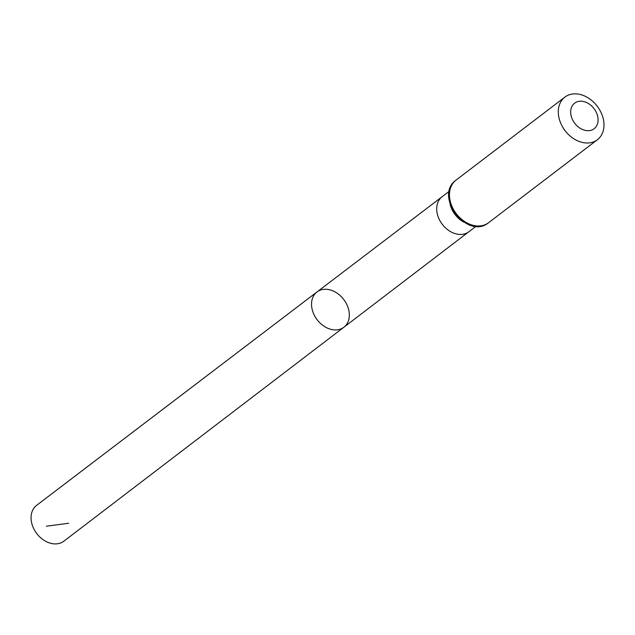 <?xml version="1.0" encoding="UTF-8"?>
<svg xmlns="http://www.w3.org/2000/svg" width="635" height="635" viewBox="0 0 635 635"><rect width="100%" height="100%" fill="white"/><g stroke="black" fill="none" stroke-linecap="round" stroke-linejoin="round"><path stroke-width="0.95" d="M343.892 327.231A22.177 16.716 -127.3 0 1 317.143 319.738A22.177 16.716 -127.3 0 1 316.992 291.965A22.177 16.716 -127.3 0 1 348.655 309.61A22.177 16.716 -127.3 0 1 343.892 327.231A22.177 16.716 -127.3 0 1 317.143 319.738A22.177 16.716 -127.3 0 1 316.992 291.965L36.608 505.357A22.511 16.962 -127.3 0 0 31.75 523.256A22.511 16.962 -127.3 0 0 63.913 541.155L468.844 231.759A22.027 16.597 52.7 0 0 468.852 231.751M597.591 115.959A16.081 12.121 -127.3 0 1 580.93 128.722A16.081 12.121 -127.3 0 1 574.611 103.18A16.081 12.121 -127.3 0 1 597.591 115.959M603.163 118.427A26.805 20.193 -127.3 0 1 597.392 139.732A26.805 20.193 -127.3 0 1 565.079 130.667A26.805 20.193 -127.3 0 1 564.888 97.107A26.805 20.193 -127.3 0 1 603.163 118.427M68.747 523.272L46.395 526.201M316.992 291.965L442.135 196.723A22.027 16.597 52.7 0 0 442.127 196.731A22.027 16.597 52.7 0 0 437.38 214.241A22.027 16.597 52.7 0 0 468.844 231.759L475.988 226.314M450.064 203.994A22.027 16.597 52.7 0 0 450.175 204.486A22.027 16.597 52.7 0 0 463.931 222.186M488.545 222.734A26.805 20.193 -127.3 0 1 456.24 213.67A26.805 20.193 -127.3 0 1 456.041 180.11C433.411 195.921 467.312 240.379 488.545 222.734L597.392 139.732M442.127 196.731L449.27 191.278M564.888 97.107L456.041 180.11"/></g></svg>
